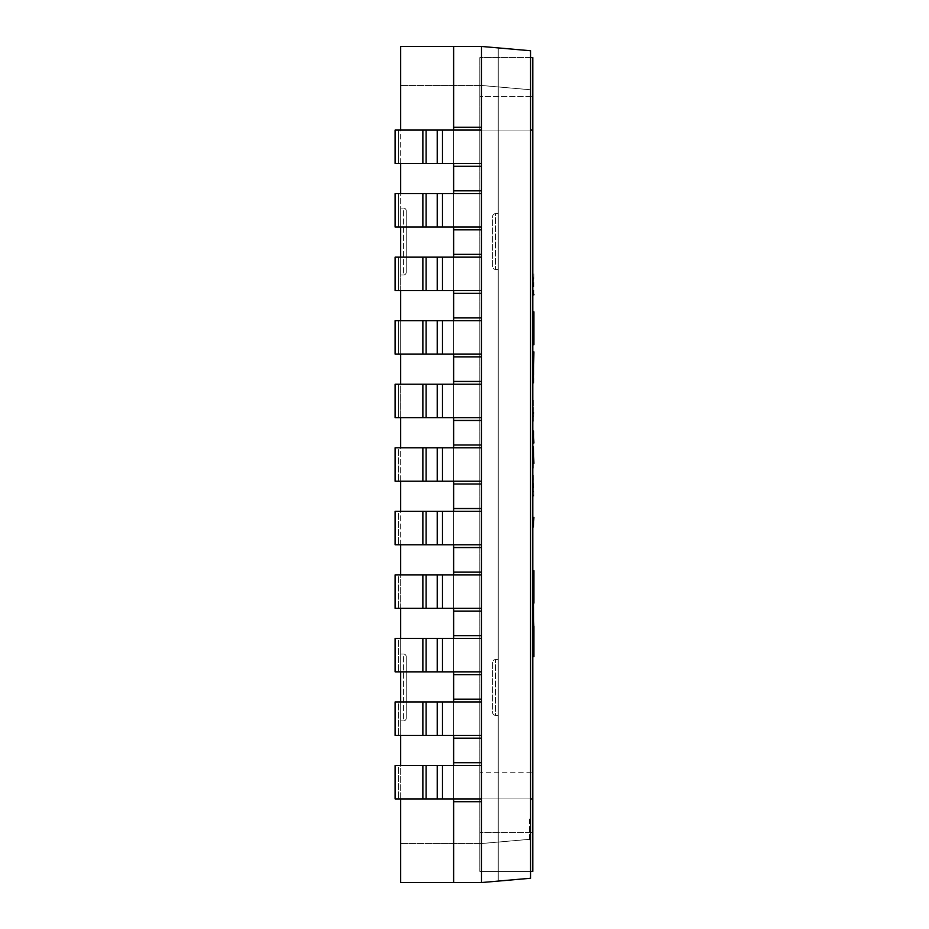 <?xml version="1.0" encoding="UTF-8"?>
<svg xmlns="http://www.w3.org/2000/svg" width="929" height="929" viewBox="0 0 929 929"><rect width="100%" height="100%" fill="white"/><g stroke="black" fill="none" stroke-linecap="round" stroke-linejoin="round"><path stroke-width="0.7" stroke-dasharray="4.64 3.48" d="M479.828 772.742L479.828 57.598L479.828 871.402L479.828 772.742L532.781 772.742L532.781 130.06L479.828 130.06L532.781 130.06L532.781 57.598L479.828 57.598L532.781 57.598L532.781 130.06L479.828 130.06L532.781 130.06L532.781 96.616L479.828 96.616L532.781 96.616L532.781 130.06L479.828 130.06L532.781 130.06L532.781 57.598L479.828 57.598L530.552 57.598M532.781 130.06L530.552 130.06M530.552 798.94L479.828 798.94L532.781 798.94L479.828 798.94L532.781 798.94L532.781 832.384L479.828 832.384L532.781 832.384L532.781 798.94L479.828 798.94L532.781 798.94L532.781 871.402L479.828 871.402L530.552 871.402M532.781 798.94L532.781 871.402L479.828 871.402L532.781 871.402L532.781 798.94L479.828 798.94L532.781 798.94L532.781 772.742M533.896 294.795L533.896 273.649L533.339 282.671M533.339 294.795L533.339 282.555M533.896 344.404L533.896 311.645M533.896 335.346L533.896 320.749M533.339 344.404L533.339 311.645M533.339 320.749L533.339 335.346M533.896 382.864L533.896 351.824L533.339 382.864M533.896 360.394L533.339 374.55L533.896 360.394M533.896 575.574L533.896 626.251L533.339 575.574M533.896 633.485L533.896 644.285L533.896 633.485M533.339 633.485L533.339 644.285L533.339 633.485M533.896 636.191L533.896 570.592M533.339 636.191L533.339 570.592M533.896 412.186L533.339 421.22L533.339 400.387M533.339 412.186L533.339 400.248M533.896 454.56L533.339 446.814L533.339 468.251L533.339 447.557L533.896 454.56M533.896 496.109L533.339 475.183L533.339 496.109M533.339 443.04L533.339 430.975M533.896 443.04L533.896 430.975M533.339 631.209L533.339 606.707M533.896 631.209L533.896 606.707M533.896 432.345L533.339 441.461L533.896 432.345M533.339 603.165L533.339 626.251L533.896 603.165M533.896 517.395L533.339 526.987L533.896 517.395M453.631 762.709L453.631 801.727L453.631 762.709L453.631 765.496L481.501 765.496L481.501 762.709L481.501 765.496L453.631 765.496L453.631 801.727L481.501 801.727L453.631 801.727L481.501 801.727L481.501 762.709L453.631 762.709L481.501 762.709L453.631 762.709L453.631 765.496L481.501 765.496L453.631 765.496L453.631 798.94L481.501 798.94L395.104 798.94L437.222 798.94L395.104 798.94L395.104 765.496L398.355 765.496L398.355 798.94L398.355 765.496L437.222 765.496L395.104 765.496L422.869 765.496L422.869 798.94M453.631 765.496L481.501 765.496L481.501 801.727L481.501 762.709L481.501 765.496L442.483 765.496L481.501 765.496L481.501 798.94L437.222 798.94L481.501 798.94L481.501 801.727L481.501 798.94L453.631 798.94L453.631 765.496L426.109 765.496L426.109 798.94M453.631 699.165L453.631 738.183L453.631 699.165L453.631 701.952L481.501 701.952L481.501 699.165L481.501 701.952L453.631 701.952L453.631 738.183L481.501 738.183L453.631 738.183L481.501 738.183L481.501 699.165L453.631 699.165L481.501 699.165L453.631 699.165L453.631 701.952L481.501 701.952L453.631 701.952L453.631 735.396L481.501 735.396L395.104 735.396L437.222 735.396L395.104 735.396L395.104 701.952L398.355 701.952L398.355 735.396L398.355 701.952L437.222 701.952L395.104 701.952L422.869 701.952L422.869 735.396M453.631 701.952L481.501 701.952L481.501 738.183L481.501 699.165L481.501 701.952L442.483 701.952L481.501 701.952L481.501 735.396L437.222 735.396L481.501 735.396L481.501 738.183L481.501 735.396L453.631 735.396L453.631 701.952L426.109 701.952L426.109 735.396M453.631 635.622L453.631 674.64L453.631 635.622L453.631 638.409L481.501 638.409L481.501 635.622L481.501 638.409L453.631 638.409L453.631 674.64L481.501 674.64L453.631 674.64L481.501 674.64L481.501 635.622L453.631 635.622L481.501 635.622L453.631 635.622L453.631 638.409L481.501 638.409L453.631 638.409L453.631 671.853L481.501 671.853L395.104 671.853L437.222 671.853L395.104 671.853L395.104 638.409L398.355 638.409L398.355 671.853L398.355 638.409L437.222 638.409L395.104 638.409L422.869 638.409L422.869 671.853M453.631 638.409L481.501 638.409L481.501 674.64L481.501 635.622L481.501 638.409L442.483 638.409L481.501 638.409L481.501 671.853L437.222 671.853L481.501 671.853L481.501 674.64L481.501 671.853L453.631 671.853L453.631 638.409L426.109 638.409L426.109 671.853M453.631 572.078L453.631 611.096L453.631 572.078L453.631 574.865L481.501 574.865L481.501 572.078L481.501 574.865L453.631 574.865L453.631 611.096L481.501 611.096L453.631 611.096L481.501 611.096L481.501 572.078L453.631 572.078L481.501 572.078L453.631 572.078L453.631 574.865L481.501 574.865L453.631 574.865L453.631 608.309L481.501 608.309L395.104 608.309L437.222 608.309L395.104 608.309L395.104 574.865L398.355 574.865L398.355 608.309L398.355 574.865L437.222 574.865L395.104 574.865L422.869 574.865L422.869 608.309M453.631 574.865L481.501 574.865L481.501 611.096L481.501 572.078L481.501 574.865L442.483 574.865L481.501 574.865L481.501 608.309L437.222 608.309L481.501 608.309L481.501 611.096L481.501 608.309L453.631 608.309L453.631 574.865L426.109 574.865L426.109 608.309M453.631 508.535L453.631 547.553L453.631 508.535L453.631 511.322L481.501 511.322L481.501 508.535L481.501 511.322L453.631 511.322L453.631 547.553L481.501 547.553L453.631 547.553L481.501 547.553L481.501 508.535L453.631 508.535L481.501 508.535L453.631 508.535L453.631 511.322L481.501 511.322L453.631 511.322L453.631 544.766L481.501 544.766L395.104 544.766L437.222 544.766L395.104 544.766L395.104 511.322L398.355 511.322L398.355 544.766L398.355 511.322L437.222 511.322L395.104 511.322L422.869 511.322L422.869 544.766M453.631 511.322L481.501 511.322L481.501 547.553L481.501 508.535L481.501 511.322L442.483 511.322L481.501 511.322L481.501 544.766L437.222 544.766L481.501 544.766L481.501 547.553L481.501 544.766L453.631 544.766L453.631 511.322L426.109 511.322L426.109 544.766M453.631 444.991L453.631 484.009L453.631 444.991L453.631 447.778L481.501 447.778L481.501 444.991L481.501 447.778L453.631 447.778L453.631 484.009L481.501 484.009L453.631 484.009L481.501 484.009L481.501 444.991L453.631 444.991L481.501 444.991L453.631 444.991L453.631 447.778L481.501 447.778L453.631 447.778L453.631 481.222L481.501 481.222L395.104 481.222L437.222 481.222L395.104 481.222L395.104 447.778L398.355 447.778L398.355 481.222L398.355 447.778L437.222 447.778L395.104 447.778L422.869 447.778L422.869 481.222M453.631 447.778L481.501 447.778L481.501 484.009L481.501 444.991L481.501 447.778L442.483 447.778L481.501 447.778L481.501 481.222L437.222 481.222L481.501 481.222L481.501 484.009L481.501 481.222L453.631 481.222L453.631 447.778L426.109 447.778L426.109 481.222M453.631 166.291L453.631 163.504L481.501 163.504L481.501 166.291L481.501 163.504L453.631 163.504L453.631 127.273L481.501 127.273L453.631 127.273L481.501 127.273L481.501 166.291L453.631 166.291L481.501 166.291L453.631 166.291L453.631 163.504L481.501 163.504L453.631 163.504L453.631 130.06L481.501 130.06L395.104 130.06L437.222 130.06L395.104 130.06L395.104 163.504L398.355 163.504L398.355 130.06L398.355 163.504L437.222 163.504L395.104 163.504L422.869 163.504L422.869 130.06M453.631 127.273L453.631 163.504L481.501 163.504L481.501 166.291L481.501 127.273L481.501 130.06L437.222 130.06L481.501 130.06L481.501 163.504L481.501 130.06L453.631 130.06L453.631 163.504L426.109 163.504L426.109 130.06M453.631 229.835L453.631 227.048L481.501 227.048L481.501 229.835L481.501 227.048L453.631 227.048L453.631 190.817L481.501 190.817L453.631 190.817L481.501 190.817L481.501 229.835L453.631 229.835L481.501 229.835L453.631 229.835L453.631 227.048L481.501 227.048L453.631 227.048L453.631 193.604L481.501 193.604L395.104 193.604L437.222 193.604L395.104 193.604L395.104 227.048L398.355 227.048L398.355 193.604L398.355 227.048L437.222 227.048L395.104 227.048L422.869 227.048L422.869 193.604M453.631 190.817L453.631 227.048L481.501 227.048L481.501 229.835L481.501 190.817L481.501 193.604L437.222 193.604L481.501 193.604L481.501 227.048L481.501 193.604L453.631 193.604L453.631 227.048L426.109 227.048L426.109 193.604M453.631 293.378L453.631 290.591L481.501 290.591L481.501 293.378L481.501 290.591L453.631 290.591L453.631 254.36L481.501 254.36L453.631 254.36L481.501 254.36L481.501 293.378L453.631 293.378L481.501 293.378L453.631 293.378L453.631 290.591L481.501 290.591L453.631 290.591L453.631 257.147L481.501 257.147L395.104 257.147L437.222 257.147L395.104 257.147L395.104 290.591L398.355 290.591L398.355 257.147L398.355 290.591L437.222 290.591L395.104 290.591L422.869 290.591L422.869 257.147M453.631 254.36L453.631 290.591L481.501 290.591L481.501 293.378L481.501 254.36L481.501 257.147L437.222 257.147L481.501 257.147L481.501 290.591L481.501 257.147L453.631 257.147L453.631 290.591L426.109 290.591L426.109 257.147M453.631 356.922L453.631 354.135L481.501 354.135L481.501 356.922L481.501 354.135L453.631 354.135L453.631 317.904L481.501 317.904L453.631 317.904L481.501 317.904L481.501 356.922L453.631 356.922L481.501 356.922L453.631 356.922L453.631 354.135L481.501 354.135L453.631 354.135L453.631 320.691L481.501 320.691L395.104 320.691L437.222 320.691L395.104 320.691L395.104 354.135L398.355 354.135L398.355 320.691L398.355 354.135L437.222 354.135L395.104 354.135L422.869 354.135L422.869 320.691M453.631 317.904L453.631 354.135L481.501 354.135L481.501 356.922L481.501 317.904L481.501 320.691L437.222 320.691L481.501 320.691L481.501 354.135L481.501 320.691L453.631 320.691L453.631 354.135L426.109 354.135L426.109 320.691M453.631 420.465L453.631 417.678L481.501 417.678L481.501 420.465L481.501 417.678L453.631 417.678L453.631 381.447L481.501 381.447L453.631 381.447L481.501 381.447L481.501 420.465L453.631 420.465L481.501 420.465L453.631 420.465L453.631 417.678L481.501 417.678L453.631 417.678L453.631 384.234L481.501 384.234L395.104 384.234L437.222 384.234L395.104 384.234L395.104 417.678L398.355 417.678L398.355 384.234L398.355 417.678L437.222 417.678L395.104 417.678L422.869 417.678L422.869 384.234M453.631 381.447L453.631 417.678L481.501 417.678L481.501 420.465L481.501 381.447L481.501 384.234L437.222 384.234L481.501 384.234L481.501 417.678L481.501 384.234L453.631 384.234L453.631 417.678L426.109 417.678L426.109 384.234M481.501 765.496L481.501 798.94M453.631 801.727L453.631 798.94M437.222 765.496L442.483 765.496L437.222 765.496L437.222 798.94M422.869 765.496L426.109 765.496M481.501 701.952L481.501 735.396M453.631 738.183L453.631 735.396M437.222 701.952L442.483 701.952L437.222 701.952L437.222 735.396M422.869 701.952L426.109 701.952M481.501 638.409L481.501 671.853M453.631 674.64L453.631 671.853M437.222 638.409L442.483 638.409L437.222 638.409L437.222 671.853M422.869 638.409L426.109 638.409M481.501 574.865L481.501 608.309M453.631 611.096L453.631 608.309M437.222 574.865L442.483 574.865L437.222 574.865L437.222 608.309M422.869 574.865L426.109 574.865M481.501 511.322L481.501 544.766M453.631 547.553L453.631 544.766M437.222 511.322L442.483 511.322L437.222 511.322L437.222 544.766M422.869 511.322L426.109 511.322M481.501 447.778L481.501 481.222M453.631 484.009L453.631 481.222M437.222 447.778L442.483 447.778L437.222 447.778L437.222 481.222M422.869 447.778L426.109 447.778M453.631 130.06L453.631 163.504L481.501 163.504L437.222 163.504L437.222 130.06M481.501 163.504L481.501 130.06M453.631 163.504L437.222 163.504M422.869 163.504L426.109 163.504M453.631 193.604L453.631 227.048L481.501 227.048L437.222 227.048L437.222 193.604M481.501 227.048L481.501 193.604M453.631 227.048L437.222 227.048M422.869 227.048L426.109 227.048M453.631 257.147L453.631 290.591L481.501 290.591L437.222 290.591L437.222 257.147M481.501 290.591L481.501 257.147M453.631 290.591L437.222 290.591M422.869 290.591L426.109 290.591M453.631 320.691L453.631 354.135L481.501 354.135L437.222 354.135L437.222 320.691M481.501 354.135L481.501 320.691M453.631 354.135L437.222 354.135M422.869 354.135L426.109 354.135M453.631 384.234L453.631 417.678L481.501 417.678L437.222 417.678L437.222 384.234M481.501 417.678L481.501 384.234M453.631 417.678L437.222 417.678M422.869 417.678L426.109 417.678M498.223 715.33L495.436 715.33L495.436 659.59L495.436 715.33A2.787 2.787 0 0 1 492.649 712.543L492.649 662.377A2.787 2.787 0 0 1 495.436 659.59L498.223 659.59L498.223 715.33L498.223 659.59M492.649 662.377L492.649 712.543M498.223 213.67L495.436 213.67L495.436 269.41L495.436 213.67A2.787 2.787 0 0 0 492.649 216.457L492.649 266.623A2.787 2.787 0 0 0 495.436 269.41L498.223 269.41L498.223 213.67L498.223 269.41M492.649 266.623L492.649 216.457M530.552 819.006L530.552 841.302L530.552 819.006M529.437 819.006L529.437 841.302L529.437 819.006M530.552 50.747L530.552 878.253L530.552 839.235L530.552 878.253L530.552 839.235L530.552 878.253L481.501 882.55L481.501 46.45L481.501 882.55L481.501 843.532L481.501 882.55L481.501 843.532L481.501 882.55L530.552 878.253L481.501 882.55L530.552 878.253L481.501 882.55L453.631 882.55L453.631 46.45L481.501 46.45L481.501 85.468L481.501 46.45L481.501 85.468L481.501 46.45L530.552 50.747L530.552 89.765L530.552 50.747L530.552 89.765L530.552 50.747L481.501 46.45L530.552 50.747L481.501 46.45L530.552 50.747L530.552 878.253L498.223 881.087L530.552 878.253L530.552 50.747M530.552 89.765L481.501 85.468L530.552 89.765M530.552 839.235L481.501 843.532L530.552 839.235M498.223 881.087L498.223 47.913L498.223 881.087M406.252 718.117L406.252 656.803A2.787 2.787 0 0 0 403.465 654.016L400.678 654.016L400.678 720.904L400.678 654.016L400.678 720.904L400.678 654.016L403.465 654.016L403.465 720.904A2.787 2.787 0 0 0 406.252 718.117L406.252 656.803L406.252 718.117A2.787 2.787 0 0 1 403.465 720.904L400.678 720.904L403.465 720.904L403.465 654.016A2.787 2.787 0 0 1 406.252 656.803L406.252 718.117M406.252 272.197L406.252 210.883A2.787 2.787 0 0 0 403.465 208.096L400.678 208.096L400.678 274.984L400.678 208.096L400.678 274.984L400.678 208.096L403.465 208.096L403.465 274.984A2.787 2.787 0 0 0 406.252 272.197L406.252 210.883L406.252 272.197A2.787 2.787 0 0 1 403.465 274.984L400.678 274.984L403.465 274.984L403.465 208.096A2.787 2.787 0 0 1 406.252 210.883L406.252 272.197M453.631 882.55L400.678 882.55L400.678 46.45L400.678 85.468L400.678 46.45L400.678 85.468L400.678 46.45L453.631 46.45M400.678 85.468L481.501 85.468L400.678 85.468M400.678 882.55L481.501 882.55L400.678 882.55M400.678 843.532L481.501 843.532L400.678 843.532M400.678 46.45L481.501 46.45L400.678 46.45M400.678 798.94L400.678 765.496M400.678 735.396L400.678 701.952M400.678 671.853L400.678 638.409M400.678 608.309L400.678 574.865M400.678 544.766L400.678 511.322M400.678 481.222L400.678 447.778M400.678 417.678L400.678 384.234M400.678 354.135L400.678 320.691M400.678 290.591L400.678 257.147M400.678 227.048L400.678 193.604M400.678 163.504L400.678 130.06M529.994 819.006L529.994 841.302L529.994 819.006M442.483 765.496L442.483 798.94M442.483 701.952L442.483 735.396M442.483 638.409L442.483 671.853M442.483 574.865L442.483 608.309M442.483 511.322L442.483 544.766M442.483 447.778L442.483 481.222M442.483 163.504L442.483 130.06M442.483 227.048L442.483 193.604M442.483 290.591L442.483 257.147M442.483 354.135L442.483 320.691M442.483 417.678L442.483 384.234"/><path stroke-width="1.39" d="M530.552 130.06L532.781 130.06L532.781 57.598L530.552 57.598M532.781 130.06L532.781 798.94L530.552 798.94M532.781 798.94L532.781 871.402L530.552 871.402M533.339 294.33L533.339 294.934M533.896 294.33L533.896 294.934M533.896 311.796L533.896 344.798L533.339 311.796M533.896 351.824L533.339 382.864L533.896 351.824M533.896 626.251L533.896 656.71L533.339 636.191M533.339 626.251L533.339 633.485M533.896 633.485L533.896 636.191M533.896 601.388L533.896 570.592L533.896 603.165L533.339 601.388M533.896 463.385L533.339 446.814L533.339 463.42M533.339 430.975L533.896 443.04L533.339 430.975M533.339 606.707L533.896 631.209L533.339 606.707M533.896 517.395L533.339 526.987L533.896 517.395M453.631 765.496L453.631 762.709L481.501 762.709L481.501 798.94L395.104 798.94L395.104 765.496L422.869 765.496L422.869 798.94M481.501 765.496L426.109 765.496L426.109 798.94M453.631 447.778L453.631 420.465L481.501 420.465L481.501 356.922L481.501 381.447L453.631 381.447L453.631 356.922L481.501 356.922L481.501 293.378L481.501 317.904L453.631 317.904L453.631 293.378L481.501 293.378L481.501 229.835L481.501 254.36L453.631 254.36L453.631 229.835L481.501 229.835L481.501 166.291L481.501 190.817L453.631 190.817L453.631 166.291L481.501 166.291L481.501 46.45L481.501 127.273L453.631 127.273L453.631 46.45L481.501 46.45L530.552 50.747L530.552 878.253L481.501 882.55L453.631 882.55L453.631 801.727L481.501 801.727L481.501 882.55L481.501 798.94M453.631 801.727L453.631 798.94M422.869 765.496L426.109 765.496M453.631 701.952L453.631 699.165L481.501 699.165L481.501 735.396L395.104 735.396L395.104 701.952L422.869 701.952L422.869 735.396M481.501 701.952L426.109 701.952L426.109 735.396M453.631 762.709L453.631 738.183L481.501 738.183L481.501 762.709L481.501 735.396M453.631 738.183L453.631 735.396M422.869 701.952L426.109 701.952M453.631 638.409L453.631 635.622L481.501 635.622L481.501 671.853L395.104 671.853L395.104 638.409L422.869 638.409L422.869 671.853M481.501 638.409L426.109 638.409L426.109 671.853M453.631 699.165L453.631 674.64L481.501 674.64L481.501 699.165L481.501 671.853M453.631 674.64L453.631 671.853M422.869 638.409L426.109 638.409M453.631 574.865L453.631 572.078L481.501 572.078L481.501 608.309L395.104 608.309L395.104 574.865L422.869 574.865L422.869 608.309M481.501 574.865L426.109 574.865L426.109 608.309M453.631 635.622L453.631 611.096L481.501 611.096L481.501 635.622L481.501 608.309M453.631 611.096L453.631 608.309M422.869 574.865L426.109 574.865M453.631 511.322L453.631 508.535L481.501 508.535L481.501 544.766L395.104 544.766L395.104 511.322L422.869 511.322L422.869 544.766M481.501 511.322L426.109 511.322L426.109 544.766M453.631 572.078L453.631 547.553L481.501 547.553L481.501 572.078L481.501 544.766M453.631 547.553L453.631 544.766M422.869 511.322L426.109 511.322M453.631 444.991L481.501 444.991L481.501 481.222L395.104 481.222L395.104 447.778L422.869 447.778L422.869 481.222M481.501 447.778L426.109 447.778L426.109 481.222M453.631 508.535L453.631 484.009L481.501 484.009L481.501 508.535L481.501 481.222M453.631 484.009L453.631 481.222M422.869 447.778L426.109 447.778M422.869 130.06L395.104 130.06L395.104 163.504L422.869 163.504L422.869 130.06L481.501 130.06M481.501 163.504L426.109 163.504L426.109 130.06M453.631 166.291L453.631 163.504M453.631 127.273L453.631 130.06M422.869 163.504L426.109 163.504M422.869 193.604L395.104 193.604L395.104 227.048L422.869 227.048L422.869 193.604L481.501 193.604M481.501 227.048L426.109 227.048L426.109 193.604M453.631 229.835L453.631 227.048M453.631 190.817L453.631 193.604M422.869 227.048L426.109 227.048M422.869 257.147L395.104 257.147L395.104 290.591L422.869 290.591L422.869 257.147L481.501 257.147M481.501 290.591L426.109 290.591L426.109 257.147M453.631 293.378L453.631 290.591M453.631 254.36L453.631 257.147M422.869 290.591L426.109 290.591M422.869 320.691L395.104 320.691L395.104 354.135L422.869 354.135L422.869 320.691L481.501 320.691M481.501 354.135L426.109 354.135L426.109 320.691M453.631 356.922L453.631 354.135M453.631 317.904L453.631 320.691M422.869 354.135L426.109 354.135M422.869 384.234L395.104 384.234L395.104 417.678L422.869 417.678L422.869 384.234L481.501 384.234M481.501 417.678L426.109 417.678L426.109 384.234M453.631 420.465L453.631 417.678M453.631 381.447L453.631 384.234M422.869 417.678L426.109 417.678M481.501 420.465L481.501 444.991L481.501 420.465M453.631 882.55L400.678 882.55L400.678 798.94M453.631 46.45L400.678 46.45L400.678 130.06M400.678 765.496L400.678 735.396M400.678 701.952L400.678 671.853M400.678 638.409L400.678 608.309M400.678 574.865L400.678 544.766M400.678 511.322L400.678 481.222M400.678 447.778L400.678 417.678M400.678 384.234L400.678 354.135M400.678 320.691L400.678 290.591M400.678 257.147L400.678 227.048M400.678 193.604L400.678 163.504M442.483 765.496L442.483 798.94M437.222 765.496L437.222 798.94M442.483 701.952L442.483 735.396M437.222 701.952L437.222 735.396M442.483 638.409L442.483 671.853M437.222 638.409L437.222 671.853M442.483 574.865L442.483 608.309M437.222 574.865L437.222 608.309M442.483 511.322L442.483 544.766M437.222 511.322L437.222 544.766M442.483 447.778L442.483 481.222M437.222 447.778L437.222 481.222M442.483 163.504L442.483 130.06M437.222 163.504L437.222 130.06M442.483 227.048L442.483 193.604M437.222 227.048L437.222 193.604M442.483 290.591L442.483 257.147M437.222 290.591L437.222 257.147M442.483 354.135L442.483 320.691M437.222 354.135L437.222 320.691M442.483 417.678L442.483 384.234M437.222 417.678L437.222 384.234"/></g></svg>

